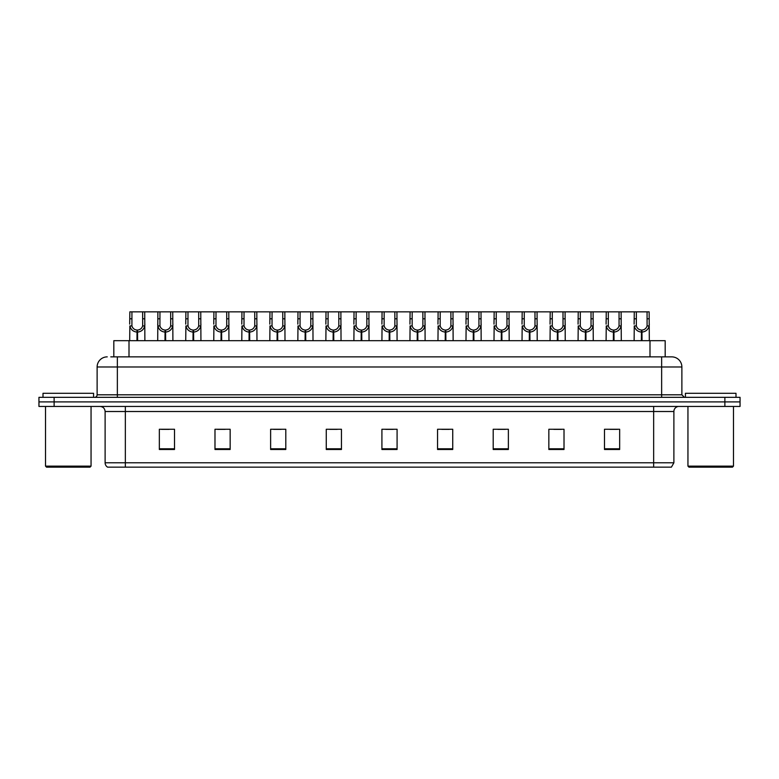 <?xml version="1.0" encoding="UTF-8"?>
<svg xmlns="http://www.w3.org/2000/svg" width="779" height="779" viewBox="0 0 779 779"><rect width="100%" height="100%" fill="white"/><g stroke="black" fill="none" stroke-linecap="round" stroke-linejoin="round"><path stroke-width="1.17" d="M113.822 356.87L113.822 340.686L665.178 340.686L665.178 356.87M673.884 462.794L671.41 467.147L653.649 467.147L653.649 462.794L673.884 462.794L673.884 411.507A5.054 5.054 0 0 1 678.947 406.443M653.649 467.147L107.59 467.147A5.054 5.054 0 0 1 105.116 462.794L105.116 411.507C104.814 408.43 103.13 406.745 100.053 406.443M740.05 406.443L740.05 401.896L38.95 401.896L38.95 406.443L54.121 406.443L54.121 401.896L38.95 401.896L38.95 397.339L54.121 397.339L54.121 401.896L740.05 401.896L740.05 406.443L54.121 406.443M619.656 449.493L619.656 429.258L604.485 429.258L604.485 449.493L619.656 449.493M564.015 449.493L564.015 429.258L548.844 429.258L548.844 449.493L564.015 449.493M508.375 449.493L508.375 429.258L493.195 429.258L493.195 449.493L508.375 449.493M452.735 449.493L452.735 429.258L437.555 429.258L437.555 449.493L452.735 449.493M174.515 449.493L174.515 429.258L159.344 429.258L159.344 449.493L174.515 449.493M230.156 449.493L230.156 429.258L214.985 429.258L214.985 449.493L230.156 449.493M285.805 449.493L285.805 429.258L270.625 429.258L270.625 449.493L285.805 449.493M341.445 449.493L341.445 429.258L326.265 429.258L326.265 449.493L341.445 449.493M397.086 449.493L397.086 429.258L381.914 429.258L381.914 449.493L397.086 449.493M497.8 429.365L505.386 429.365M553.85 429.365L561.435 429.365M609.899 429.365L617.484 429.365M329.663 429.365L337.249 429.365M273.614 429.365L281.2 429.365M217.565 429.365L225.15 429.365M161.516 429.365L169.101 429.365M441.751 429.365L449.337 429.365M385.702 429.365L393.298 429.365M111.017 356.87L671.761 356.87A10.117 10.117 0 0 1 681.878 366.987L681.878 394.807L684.41 397.339M110.784 356.87L117.356 356.87L117.356 366.987L97.122 366.987L97.122 394.807A2.532 2.532 0 0 1 94.59 397.339M107.239 356.87A10.117 10.117 0 0 0 97.122 366.987M740.05 397.339L740.05 401.896L740.05 397.339L54.121 397.339M681.878 366.987L661.644 366.987L661.644 356.87L671.761 356.87M136.958 340.686L137.046 330.062C134.446 329.799 132.732 328.426 131.914 325.943L131.933 311.853L144.719 311.853L144.875 340.686M136.958 332.088C133.18 331.659 130.814 329.614 129.84 325.943L129.694 340.686M129.694 324.132L129.85 311.853L131.933 311.853M137.532 340.686L137.532 330.062C140.123 329.799 141.836 328.426 142.664 325.943L142.635 311.853M137.532 330.062L137.62 340.686M137.046 330.062L137.046 340.686M144.875 324.132L144.738 325.943C143.764 329.614 141.388 331.659 137.62 332.088M144.719 311.853L157.874 311.853L157.718 340.686M164.982 340.686L165.07 330.062C162.47 329.799 160.756 328.426 159.938 325.943L159.958 311.853L172.743 311.853L172.899 340.686M164.982 332.088C161.204 331.659 158.838 329.614 157.864 325.943L157.718 324.132M165.557 340.686L165.557 330.062C168.147 329.799 169.861 328.426 170.689 325.943L170.659 311.853M165.557 330.062L165.645 340.686M165.07 330.062L165.07 340.686M172.899 324.132L172.763 325.943C171.789 329.614 169.413 331.659 165.645 332.088M159.958 311.853L157.874 311.853M193.007 340.686L193.095 330.062C190.495 329.799 188.781 328.426 187.963 325.943L187.982 311.853L200.768 311.853L200.924 340.686M193.007 332.088C189.229 331.659 186.863 329.614 185.879 325.943L185.743 340.686M185.743 324.132L185.899 311.853L187.982 311.853M193.572 340.686L193.572 330.062C196.172 329.799 197.885 328.426 198.713 325.943L198.684 311.853M193.572 330.062L193.669 340.686M193.095 330.062L193.095 340.686M200.924 324.132L200.787 325.943C199.804 329.614 197.438 331.659 193.669 332.088M221.022 340.686L221.119 330.062C218.519 329.799 216.805 328.426 215.978 325.943L216.007 311.853L228.792 311.853L228.948 340.686M221.022 332.088C217.253 331.659 214.887 329.614 213.904 325.943L213.767 340.686M213.767 324.132L213.923 311.853L216.007 311.853M221.596 340.686L221.596 330.062C224.196 329.799 225.91 328.426 226.728 325.943L226.708 311.853M221.596 330.062L221.684 340.686M221.119 330.062L221.119 340.686M228.948 324.132L228.812 325.943C227.828 329.614 225.462 331.659 221.684 332.088M249.046 340.686L249.134 330.062C246.544 329.799 244.83 328.426 244.002 325.943L244.031 311.853L256.817 311.853L256.973 340.686M249.046 332.088C245.278 331.659 242.902 329.614 241.928 325.943L241.792 340.686M241.792 324.132L241.948 311.853L244.031 311.853M249.621 340.686L249.621 330.062C252.221 329.799 253.935 328.426 254.752 325.943L254.733 311.853M249.621 330.062L249.708 340.686M249.134 330.062L249.134 340.686M256.973 324.132L256.827 325.943C255.853 329.614 253.487 331.659 249.708 332.088M172.743 311.853L185.899 311.853M200.768 311.853L213.923 311.853M228.792 311.853L241.948 311.853M90.043 467.147L46.536 467.147L45.523 466.134L91.055 466.134L90.043 467.147M45.523 406.443L45.523 466.134M91.055 406.443L91.055 466.134M93.577 397.339L93.577 393.298L43.001 393.298L43.001 397.339M732.464 467.147L688.957 467.147L687.945 466.134L733.477 466.134L732.464 467.147M687.945 406.443L687.945 466.134M733.477 406.443L733.477 466.134M735.999 397.339L735.999 393.298L685.423 393.298L685.423 397.339M277.071 340.686L277.158 330.062C274.568 329.799 272.854 328.426 272.027 325.943L272.056 311.853L284.841 311.853L284.997 340.686M277.071 332.088C273.302 331.659 270.926 329.614 269.953 325.943L269.816 340.686M269.816 324.132L269.972 311.853L272.056 311.853M277.645 340.686L277.645 330.062C280.245 329.799 281.959 328.426 282.777 325.943L282.758 311.853M277.645 330.062L277.733 340.686M277.158 330.062L277.158 340.686M284.997 324.132L284.851 325.943C283.877 329.614 281.511 331.659 277.733 332.088M305.095 340.686L305.183 330.062C302.593 329.799 300.879 328.426 300.051 325.943L300.081 311.853L312.866 311.853L313.012 340.686M305.095 332.088C301.327 331.659 298.951 329.614 297.977 325.943L297.841 340.686M297.841 324.132L297.997 311.853L300.081 311.853M305.67 340.686L305.67 330.062C308.27 329.799 309.984 328.426 310.802 325.943L310.782 311.853M305.67 330.062L305.757 340.686M305.183 330.062L305.183 340.686M313.012 324.132L312.876 325.943C311.902 329.614 309.526 331.659 305.757 332.088M333.12 340.686L333.208 330.062C330.617 329.799 328.904 328.426 328.076 325.943L328.105 311.853L340.881 311.853L341.036 340.686M333.12 332.088C329.351 331.659 326.976 329.614 326.002 325.943L325.865 340.686M325.865 324.132L326.021 311.853L328.105 311.853M333.694 340.686L333.694 330.062C336.294 329.799 337.998 328.426 338.826 325.943L338.807 311.853M333.694 330.062L333.782 340.686M333.208 330.062L333.208 340.686M341.036 324.132L340.9 325.943C339.926 329.614 337.55 331.659 333.782 332.088M256.817 311.853L269.972 311.853M284.841 311.853L297.997 311.853M312.866 311.853L326.021 311.853M361.144 340.686L361.232 330.062C358.632 329.799 356.928 328.426 356.1 325.943L356.13 311.853L368.905 311.853L369.061 340.686M361.144 332.088C357.376 331.659 355 329.614 354.026 325.943L353.89 340.686M353.89 324.132L354.046 311.853L356.13 311.853M361.719 340.686L361.719 330.062C364.319 329.799 366.023 328.426 366.851 325.943L366.831 311.853M361.719 330.062L361.807 340.686M361.232 330.062L361.232 340.686M369.061 324.132L368.925 325.943C367.951 329.614 365.575 331.659 361.807 332.088M389.169 340.686L389.257 330.062C386.657 329.799 384.953 328.426 384.125 325.943L384.144 311.853L396.93 311.853L397.086 340.686M389.169 332.088C385.401 331.659 383.025 329.614 382.051 325.943L381.914 340.686M381.914 324.132L382.07 311.853L384.144 311.853M389.743 340.686L389.743 330.062C392.343 329.799 394.047 328.426 394.875 325.943L394.856 311.853M389.743 330.062L389.831 340.686M389.257 330.062L389.257 340.686M397.086 324.132L396.949 325.943C395.975 329.614 393.599 331.659 389.831 332.088M417.193 340.686L417.281 330.062C414.681 329.799 412.977 328.426 412.149 325.943L412.169 311.853L424.954 311.853L425.11 340.686M417.193 332.088C413.425 331.659 411.049 329.614 410.075 325.943L409.939 340.686M409.939 324.132L410.095 311.853L412.169 311.853M417.768 340.686L417.768 330.062C420.368 329.799 422.072 328.426 422.9 325.943L422.87 311.853M417.768 330.062L417.856 340.686M417.281 330.062L417.281 340.686M425.11 324.132L424.974 325.943C424 329.614 421.624 331.659 417.856 332.088M445.218 340.686L445.306 330.062C442.706 329.799 441.002 328.426 440.174 325.943L440.193 311.853L452.979 311.853L453.135 340.686M445.218 332.088C441.45 331.659 439.074 329.614 438.1 325.943L437.964 340.686M437.964 324.132L438.119 311.853L440.193 311.853M445.792 340.686L445.792 330.062C448.383 329.799 450.096 328.426 450.924 325.943L450.895 311.853M445.792 330.062L445.88 340.686M445.306 330.062L445.306 340.686M453.135 324.132L452.998 325.943C452.024 329.614 449.649 331.659 445.88 332.088M473.243 340.686L473.33 330.062C470.73 329.799 469.016 328.426 468.198 325.943L468.218 311.853L481.003 311.853L481.159 340.686M473.243 332.088C469.474 331.659 467.098 329.614 466.124 325.943L465.988 340.686M465.988 324.132L466.134 311.853L468.218 311.853M473.817 340.686L473.817 330.062C476.407 329.799 478.121 328.426 478.949 325.943L478.919 311.853M473.817 330.062L473.905 340.686M473.33 330.062L473.33 340.686M481.159 324.132L481.023 325.943C480.049 329.614 477.673 331.659 473.905 332.088M340.881 311.853L354.046 311.853M368.905 311.853L382.07 311.853M396.93 311.853L410.095 311.853M424.954 311.853L438.119 311.853M452.979 311.853L466.134 311.853M501.267 340.686L501.355 330.062C498.755 329.799 497.041 328.426 496.223 325.943L496.242 311.853L509.028 311.853L509.184 340.686M501.267 332.088C497.489 331.659 495.123 329.614 494.149 325.943L494.003 340.686M494.003 324.132L494.159 311.853L496.242 311.853M501.842 340.686L501.842 330.062C504.432 329.799 506.146 328.426 506.973 325.943L506.944 311.853M501.842 330.062L501.929 340.686M501.355 330.062L501.355 340.686M509.184 324.132L509.047 325.943C508.074 329.614 505.698 331.659 501.929 332.088M529.292 340.686L529.379 330.062C526.779 329.799 525.065 328.426 524.248 325.943L524.267 311.853L537.052 311.853L537.208 340.686M529.292 332.088C525.513 331.659 523.147 329.614 522.173 325.943L522.027 340.686M522.027 324.132L522.183 311.853L524.267 311.853M529.866 340.686L529.866 330.062C532.456 329.799 534.17 328.426 534.998 325.943L534.969 311.853M529.866 330.062L529.954 340.686M529.379 330.062L529.379 340.686M537.208 324.132L537.072 325.943C536.098 329.614 533.722 331.659 529.954 332.088M557.316 340.686L557.404 330.062C554.804 329.799 553.09 328.426 552.272 325.943L552.292 311.853L565.077 311.853L565.233 340.686M557.316 332.088C553.538 331.659 551.172 329.614 550.188 325.943L550.052 340.686M550.052 324.132L550.208 311.853L552.292 311.853M557.881 340.686L557.881 330.062C560.481 329.799 562.195 328.426 563.022 325.943L562.993 311.853M557.881 330.062L557.978 340.686M557.404 330.062L557.404 340.686M565.233 324.132L565.096 325.943C564.113 329.614 561.747 331.659 557.978 332.088M585.331 340.686L585.428 330.062C582.828 329.799 581.115 328.426 580.287 325.943L580.316 311.853L593.101 311.853L593.257 340.686M585.331 332.088C581.562 331.659 579.196 329.614 578.213 325.943L578.076 340.686M578.076 324.132L578.232 311.853L580.316 311.853M585.905 340.686L585.905 330.062C588.505 329.799 590.219 328.426 591.037 325.943L591.018 311.853M585.905 330.062L585.993 340.686M585.428 330.062L585.428 340.686M593.257 324.132L593.121 325.943C592.137 329.614 589.771 331.659 585.993 332.088M613.355 340.686L613.443 330.062C610.853 329.799 609.139 328.426 608.311 325.943L608.341 311.853L621.126 311.853L621.282 340.686M613.355 332.088C609.587 331.659 607.211 329.614 606.237 325.943L606.101 340.686M606.101 324.132L606.257 311.853L608.341 311.853M613.93 340.686L613.93 330.062C616.53 329.799 618.244 328.426 619.062 325.943L619.042 311.853M613.93 330.062L614.018 340.686M613.443 330.062L613.443 340.686M621.282 324.132L621.136 325.943C620.162 329.614 617.796 331.659 614.018 332.088M641.38 340.686L641.468 330.062C638.877 329.799 637.164 328.426 636.336 325.943L636.365 311.853L649.15 311.853L649.306 340.686M641.38 332.088C637.611 331.659 635.236 329.614 634.262 325.943L634.125 340.686M634.125 324.132L634.281 311.853L636.365 311.853M641.954 340.686L641.954 330.062C644.554 329.799 646.268 328.426 647.086 325.943L647.067 311.853M641.954 330.062L642.042 340.686M641.468 330.062L641.468 340.686M649.306 324.132L649.16 325.943C648.186 329.614 645.82 331.659 642.042 332.088M481.003 311.853L494.159 311.853M509.028 311.853L522.183 311.853M537.052 311.853L550.208 311.853M565.077 311.853L578.232 311.853M593.101 311.853L606.257 311.853M621.126 311.853L634.281 311.853M129.002 356.87L129.002 340.686M649.998 356.87L649.998 340.686M653.649 406.443L653.649 411.507L105.116 411.507M673.884 411.507L653.649 411.507L653.649 462.794L125.351 462.794L125.351 467.147M105.116 462.794L125.351 462.794L125.351 406.443M724.879 406.443L724.879 397.339M397.086 448.792L381.914 448.792M341.445 448.792L326.265 448.792M285.805 448.792L270.625 448.792M230.156 448.792L214.985 448.792M174.515 448.792L159.344 448.792M452.735 448.792L437.555 448.792M508.375 448.792L493.195 448.792M564.015 448.792L548.844 448.792M619.656 448.792L604.485 448.792M117.356 397.339L117.356 394.807L681.878 394.807M97.122 394.807L117.356 394.807L117.356 366.987L661.644 366.987L661.644 397.339M131.933 318.786L129.85 318.786M131.914 325.943L129.84 325.943M144.738 325.943L142.664 325.943M144.719 318.786L142.635 318.786M159.958 318.786L157.874 318.786M159.938 325.943L157.864 325.943M172.763 325.943L170.689 325.943M172.743 318.786L170.659 318.786M187.982 318.786L185.899 318.786M187.963 325.943L185.879 325.943M200.787 325.943L198.713 325.943M200.768 318.786L198.684 318.786M216.007 318.786L213.923 318.786M215.978 325.943L213.904 325.943M228.812 325.943L226.728 325.943M228.792 318.786L226.708 318.786M244.031 318.786L241.948 318.786M244.002 325.943L241.928 325.943M256.827 325.943L254.752 325.943M256.817 318.786L254.733 318.786M272.056 318.786L269.972 318.786M272.027 325.943L269.953 325.943M284.851 325.943L282.777 325.943M284.841 318.786L282.758 318.786M300.081 318.786L297.997 318.786M300.051 325.943L297.977 325.943M312.876 325.943L310.802 325.943M312.866 318.786L310.782 318.786M328.105 318.786L326.021 318.786M328.076 325.943L326.002 325.943M340.9 325.943L338.826 325.943M340.881 318.786L338.807 318.786M356.13 318.786L354.046 318.786M356.1 325.943L354.026 325.943M368.925 325.943L366.851 325.943M368.905 318.786L366.831 318.786M384.144 318.786L382.07 318.786M384.125 325.943L382.051 325.943M396.949 325.943L394.875 325.943M396.93 318.786L394.856 318.786M412.169 318.786L410.095 318.786M412.149 325.943L410.075 325.943M424.974 325.943L422.9 325.943M424.954 318.786L422.87 318.786M440.193 318.786L438.119 318.786M440.174 325.943L438.1 325.943M452.998 325.943L450.924 325.943M452.979 318.786L450.895 318.786M468.218 318.786L466.134 318.786M468.198 325.943L466.124 325.943M481.023 325.943L478.949 325.943M481.003 318.786L478.919 318.786M496.242 318.786L494.159 318.786M496.223 325.943L494.149 325.943M509.047 325.943L506.973 325.943M509.028 318.786L506.944 318.786M524.267 318.786L522.183 318.786M524.248 325.943L522.173 325.943M537.072 325.943L534.998 325.943M537.052 318.786L534.969 318.786M552.292 318.786L550.208 318.786M552.272 325.943L550.188 325.943M565.096 325.943L563.022 325.943M565.077 318.786L562.993 318.786M580.316 318.786L578.232 318.786M580.287 325.943L578.213 325.943M593.121 325.943L591.037 325.943M593.101 318.786L591.018 318.786M608.341 318.786L606.257 318.786M608.311 325.943L606.237 325.943M621.136 325.943L619.062 325.943M621.126 318.786L619.042 318.786M636.365 318.786L634.281 318.786M636.336 325.943L634.262 325.943M649.16 325.943L647.086 325.943M649.15 318.786L647.067 318.786"/></g></svg>
